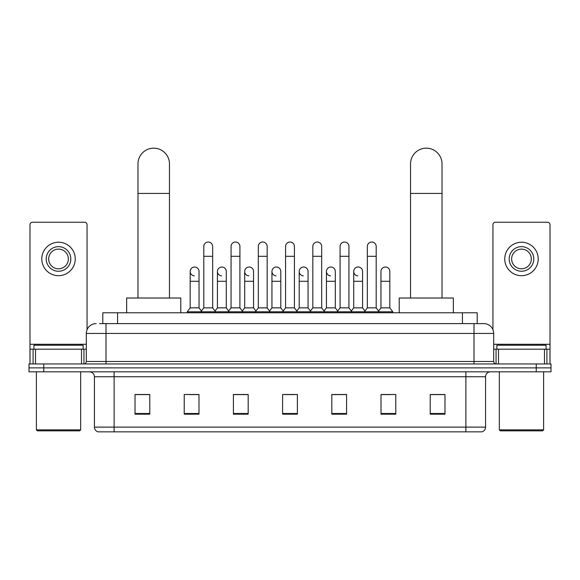 <?xml version="1.0" encoding="UTF-8"?>
<svg xmlns="http://www.w3.org/2000/svg" width="580" height="580" viewBox="0 0 580 580"><rect width="100%" height="100%" fill="white"/><g stroke="black" fill="none" stroke-linecap="round" stroke-linejoin="round"><path stroke-width="0.87" d="M102.805 323.604L102.805 312.779L477.195 312.779L477.195 323.604M99.825 323.604L483.843 323.604A9.838 9.838 0 0 1 493.682 333.442L493.682 361.485C493.812 362.964 494.638 363.783 496.147 363.943M99.6 323.604L105.995 323.604L105.995 333.442L86.319 333.442L86.319 361.485A2.458 2.458 0 0 1 83.853 363.943M96.157 323.604A9.838 9.838 0 0 0 86.319 333.442M43.761 363.943L29 363.943L29 367.88L43.761 367.88L29 367.88L29 371.816L43.761 371.816L43.761 367.88L536.239 367.88L43.761 367.88L43.761 363.943L536.239 363.943L536.239 367.88L551 367.88L536.239 367.88L536.239 371.816L43.761 371.816M536.239 371.816L551 371.816L551 363.943L536.239 363.943M493.682 333.442L474.005 333.442L474.005 323.604L483.843 323.604M485.569 427.119C485.431 429.476 484.249 431.049 482.024 431.839L465.885 431.839L465.885 427.119L485.569 427.119L485.569 376.739A4.923 4.923 0 0 1 490.484 371.816M465.885 431.839L97.976 431.839A4.923 4.923 0 0 1 94.431 427.119L94.431 376.739C94.141 373.752 92.503 372.106 89.516 371.816M444.976 414.178L444.976 394.501L430.215 394.501L430.215 414.178L444.976 414.178M395.777 414.178L395.777 394.501L381.016 394.501L381.016 414.178L395.777 414.178M346.579 414.178L346.579 394.501L331.818 394.501L331.818 414.178L346.579 414.178M149.785 414.178L149.785 394.501L135.024 394.501L135.024 414.178L149.785 414.178M198.983 414.178L198.983 394.501L184.222 394.501L184.222 414.178L198.983 414.178M248.182 414.178L248.182 394.501L233.421 394.501L233.421 414.178L248.182 414.178M297.38 414.178L297.38 394.501L282.619 394.501L282.619 414.178L297.38 414.178M381.016 394.596L390.318 394.596M430.215 394.596L443.99 394.596M244.194 394.596L240.41 394.596M189.682 394.596L198.983 394.596M136.01 394.596L149.785 394.596M339.59 394.596L335.805 394.596M285.077 394.596L294.923 394.596M248.182 394.596L233.421 394.596M346.579 394.596L331.818 394.596M81.519 363.943L81.519 349.189L35.518 349.189L35.518 363.943M87.058 329.701L87.058 224.714A2.458 2.458 0 0 0 84.593 222.256L32.444 222.256A2.458 2.458 0 0 0 29.986 224.714L29.986 349.189L35.518 349.189M81.519 349.189L86.319 349.189M29.986 363.943L29.986 349.189M58.522 246.652A12.303 12.303 0 0 0 46.219 258.955A12.303 12.303 0 0 0 58.522 271.259A12.303 12.303 0 0 0 70.818 258.955A12.303 12.303 0 0 0 58.522 246.652M58.522 249.117A9.838 9.838 0 0 0 48.676 258.955A9.838 9.838 0 0 0 58.522 268.794A9.838 9.838 0 0 0 68.36 258.955A9.838 9.838 0 0 0 58.522 249.117M58.522 275.681A16.726 16.726 0 0 0 75.248 258.955A16.726 16.726 0 0 0 58.522 242.23A16.726 16.726 0 0 0 41.789 258.955A16.726 16.726 0 0 0 58.522 275.681M79.677 430.853L37.366 430.853L36.38 429.874L80.656 429.874L79.677 430.853M36.38 371.816L36.38 429.874M80.656 371.816L80.656 429.874M83.121 349.189L83.121 345.252L33.923 345.252L33.923 349.189M137.975 298.019L137.975 163.901A15.747 15.747 0 0 1 153.722 148.161A15.747 15.747 0 0 1 169.462 163.901A15.747 15.747 0 0 0 153.722 148.161M169.462 298.019L169.462 163.901M180.779 312.779L180.779 298.019L126.657 298.019L126.657 312.779M410.538 298.019L410.538 163.901A15.747 15.747 0 0 1 426.278 148.161A15.747 15.747 0 0 1 442.025 163.901A15.747 15.747 0 0 0 426.278 148.161M442.025 298.019L442.025 163.901M453.342 312.779L453.342 298.019L399.221 298.019L399.221 312.779M203.805 256.302L212.657 256.302L212.657 307.857L203.805 307.857L203.805 246.456A4.43 4.43 0 0 1 208.51 242.041A4.43 4.43 0 0 1 212.657 246.456A4.43 4.43 0 0 0 208.51 242.041M203.805 307.857L200.854 311.793L200.854 312.779M212.657 307.857L215.608 311.793L187.224 311.793L187.224 312.779M231.057 307.857L231.057 256.302L239.917 256.302L239.917 307.857L231.057 307.857L228.107 311.793L215.608 311.793L215.608 312.779M231.057 256.302L231.057 246.456A4.43 4.43 0 0 1 235.763 242.041A4.43 4.43 0 0 1 239.917 246.456A4.43 4.43 0 0 0 235.763 242.041M239.917 307.857L242.868 311.793L228.107 311.793L228.107 312.779M258.317 307.857L258.317 256.302L267.17 256.302L267.17 307.857L258.317 307.857L255.367 311.793L242.868 311.793L242.868 312.779M258.317 256.302L258.317 246.456A4.43 4.43 0 0 1 263.023 242.041A4.43 4.43 0 0 1 267.17 246.456A4.43 4.43 0 0 0 263.023 242.041M267.17 307.857L270.12 311.793L255.367 311.793L255.367 312.779M285.57 307.857L285.57 256.302L294.43 256.302L294.43 307.857L285.57 307.857L282.619 311.793L270.12 311.793L270.12 312.779M285.57 256.302L285.57 246.456A4.43 4.43 0 0 1 290.275 242.041A4.43 4.43 0 0 1 294.43 246.456A4.43 4.43 0 0 0 290.275 242.041M294.43 307.857L297.38 311.793L282.619 311.793L282.619 312.779M312.83 307.857L312.83 256.302L321.683 256.302L321.683 307.857L312.83 307.857L309.88 311.793L297.38 311.793L297.38 312.779M312.83 256.302L312.83 246.456A4.43 4.43 0 0 1 317.536 242.041A4.43 4.43 0 0 1 321.683 246.456A4.43 4.43 0 0 0 317.536 242.041M321.683 307.857L324.633 311.793L309.88 311.793L309.88 312.779M340.083 307.857L340.083 256.302L348.942 256.302L348.942 307.857L340.083 307.857L337.132 311.793L324.633 311.793L324.633 312.779M340.083 256.302L340.083 246.456A4.43 4.43 0 0 1 344.788 242.041A4.43 4.43 0 0 1 348.942 246.456A4.43 4.43 0 0 0 344.788 242.041M348.942 307.857L351.893 311.793L337.132 311.793L337.132 312.779M367.343 307.857L367.343 256.302L376.195 256.302L376.195 307.857L367.343 307.857L364.392 311.793L351.893 311.793L351.893 312.779M367.343 256.302L367.343 246.456A4.43 4.43 0 0 1 372.048 242.041A4.43 4.43 0 0 1 376.195 246.456A4.43 4.43 0 0 0 372.048 242.041M376.195 307.857L379.146 311.793L364.392 311.793L364.392 312.779M389.825 307.857L389.825 281.293L380.966 281.293L380.966 307.857L389.825 307.857L392.776 311.793L379.146 311.793L379.146 312.779M194.322 275.87A4.43 4.43 0 0 1 190.175 271.454A4.43 4.43 0 0 1 194.88 267.032A4.43 4.43 0 0 1 199.034 271.454L199.034 281.293L190.175 281.293L190.175 271.454M199.034 281.293L199.034 307.857L190.175 307.857L190.175 281.293M190.175 307.857L187.224 311.793M199.034 307.857L201.419 311.039M221.582 275.87A4.43 4.43 0 0 1 217.435 271.454A4.43 4.43 0 0 1 222.14 267.032A4.43 4.43 0 0 1 226.287 271.454L226.287 281.293L217.435 281.293L217.435 271.454M226.287 281.293L226.287 307.857L217.435 307.857L217.435 281.293M217.435 307.857L215.042 311.039M226.287 307.857L228.672 311.039M248.835 275.87A4.43 4.43 0 0 1 244.688 271.454A4.43 4.43 0 0 1 249.393 267.032A4.43 4.43 0 0 1 253.547 271.454L253.547 281.293L244.688 281.293L244.688 271.454M253.547 281.293L253.547 307.857L244.688 307.857L244.688 281.293M244.688 307.857L242.302 311.039M253.547 307.857L255.932 311.039M276.094 275.87A4.43 4.43 0 0 1 271.947 271.454A4.43 4.43 0 0 1 276.653 267.032A4.43 4.43 0 0 1 280.8 271.454L280.8 281.293L271.947 281.293L271.947 271.454M280.8 281.293L280.8 307.857L271.947 307.857L271.947 281.293M271.947 307.857L269.555 311.039M280.8 307.857L283.185 311.039M303.347 275.87A4.43 4.43 0 0 1 299.2 271.454A4.43 4.43 0 0 1 303.906 267.032A4.43 4.43 0 0 1 308.052 271.454L308.052 281.293L299.2 281.293L299.2 271.454M308.052 281.293L308.052 307.857L299.2 307.857L299.2 281.293M299.2 307.857L296.815 311.039M308.052 307.857L310.445 311.039M330.607 275.87A4.43 4.43 0 0 1 326.453 271.454A4.43 4.43 0 0 1 331.165 267.032A4.43 4.43 0 0 1 335.312 271.454L335.312 281.293L326.453 281.293L326.453 271.454M335.312 281.293L335.312 307.857L326.453 307.857L326.453 281.293M326.453 307.857L324.068 311.039M335.312 307.857L337.698 311.039M357.86 275.87A4.43 4.43 0 0 1 353.713 271.454A4.43 4.43 0 0 1 358.418 267.032A4.43 4.43 0 0 1 362.565 271.454L362.565 281.293L353.713 281.293L353.713 271.454M362.565 281.293L362.565 307.857L353.713 307.857L353.713 281.293M353.713 307.857L351.328 311.039M362.565 307.857L364.958 311.039M380.966 281.293L380.966 271.454A4.43 4.43 0 0 1 385.678 267.032A4.43 4.43 0 0 1 389.825 271.454L389.825 281.293M380.966 307.857L378.58 311.039M392.776 311.793L392.776 312.779M544.482 363.943L544.482 349.189L498.481 349.189L498.481 363.943M550.014 363.943L550.014 349.189L550.014 363.943M544.482 349.189L550.014 349.189L550.014 224.714A2.458 2.458 0 0 0 547.556 222.256L495.407 222.256A2.458 2.458 0 0 0 492.942 224.714L492.942 329.701M493.682 349.189L498.481 349.189M521.478 246.652A12.303 12.303 0 0 0 509.182 258.955A12.303 12.303 0 0 0 521.478 271.259A12.303 12.303 0 0 0 533.781 258.955A12.303 12.303 0 0 0 521.478 246.652M521.478 249.117A9.838 9.838 0 0 0 511.64 258.955A9.838 9.838 0 0 0 521.478 268.794A9.838 9.838 0 0 0 531.323 258.955A9.838 9.838 0 0 0 521.478 249.117M521.478 275.681A16.726 16.726 0 0 0 538.211 258.955A16.726 16.726 0 0 0 521.478 242.23A16.726 16.726 0 0 0 504.752 258.955A16.726 16.726 0 0 0 521.478 275.681M542.634 430.853L500.322 430.853L499.344 429.874L543.62 429.874L542.634 430.853M499.344 371.816L499.344 429.874M543.62 371.816L543.62 429.874M546.077 349.189L546.077 345.252L496.879 345.252L496.879 349.189M117.566 323.604L117.566 312.779M462.434 323.604L462.434 312.779M105.995 363.943L105.995 361.485L493.682 361.485M86.319 361.485L105.995 361.485L105.995 333.442L474.005 333.442L474.005 363.943M465.885 371.816L465.885 376.739L94.431 376.739M485.569 376.739L465.885 376.739L465.885 427.119L114.115 427.119L114.115 431.839M94.431 427.119L114.115 427.119L114.115 371.816M297.38 413.497L282.619 413.497M248.182 413.497L233.421 413.497M198.983 413.497L184.222 413.497M149.785 413.497L135.024 413.497M346.579 413.497L331.818 413.497M395.777 413.497L381.016 413.497M444.976 413.497L430.215 413.497M86.319 344.266L29.986 344.266M83.941 349.189L83.941 363.943M30.022 349.189L30.022 363.943M33.096 363.943L33.096 349.189M137.975 193.423L169.462 193.423M410.538 193.423L442.025 193.423M550.014 344.266L493.682 344.266M549.978 363.943L549.978 349.189M546.904 349.189L546.904 363.943M496.06 363.943L496.06 349.189M212.657 256.302L212.657 246.456M239.917 256.302L239.917 246.456M267.17 256.302L267.17 246.456M294.43 256.302L294.43 246.456M321.683 256.302L321.683 246.456M348.942 256.302L348.942 246.456M376.195 256.302L376.195 246.456"/></g></svg>
